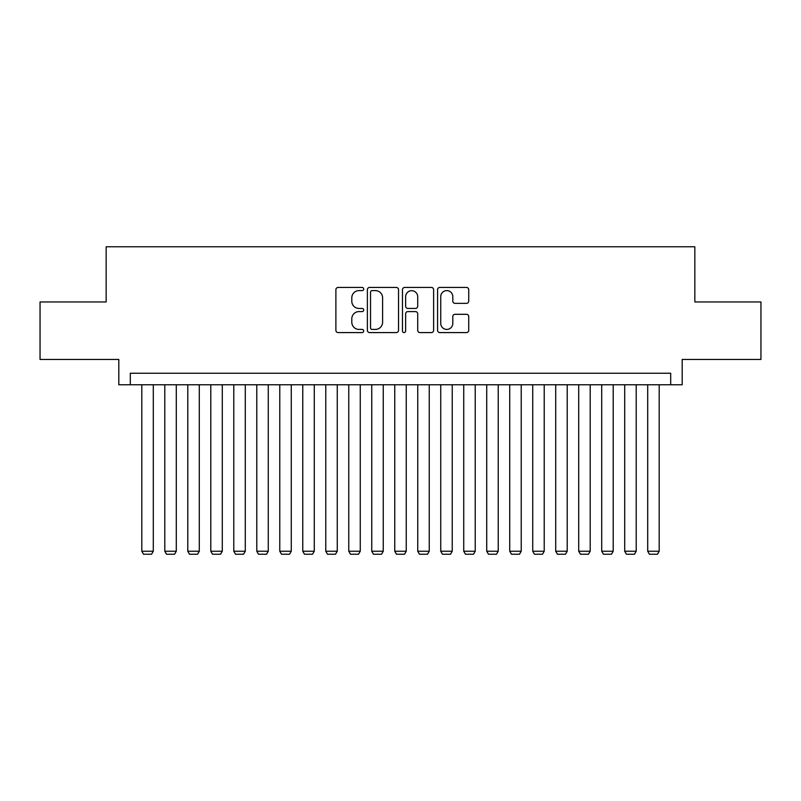 <?xml version="1.0" encoding="UTF-8"?>
<svg xmlns="http://www.w3.org/2000/svg" width="801" height="801" viewBox="0 0 801 801"><rect width="100%" height="100%" fill="white"/><g stroke="black" fill="none" stroke-linecap="round" stroke-linejoin="round"><path stroke-width="1.2" d="M363.704 289.021A1.582 1.582 0 0 0 362.132 287.439L338.142 287.439A2.253 2.253 0 0 0 335.889 289.702L335.889 330.332A2.253 2.253 0 0 0 338.142 332.585L362.132 332.585A1.582 1.582 0 0 0 363.704 331.003A1.582 1.582 0 0 0 362.132 329.421L359.028 329.421A7.219 7.219 0 0 1 351.799 322.202L351.799 318.818A7.219 7.219 0 0 1 359.028 311.589L362.132 311.589A1.582 1.582 0 0 0 363.704 310.017A1.582 1.582 0 0 0 362.132 308.435L359.028 308.435A7.219 7.219 0 0 1 351.799 301.206L351.799 297.822A7.219 7.219 0 0 1 359.028 290.603L362.132 290.603A1.582 1.582 0 0 0 363.704 289.021M466.462 303.359A2.253 2.253 0 0 0 468.725 301.096L468.725 289.702A2.253 2.253 0 0 0 466.462 287.439L439.829 287.439A2.253 2.253 0 0 0 437.576 289.702L437.576 330.332A2.253 2.253 0 0 0 439.829 332.585L466.462 332.585A2.253 2.253 0 0 0 468.725 330.332L468.725 316.555A2.253 2.253 0 0 0 466.462 314.302L455.068 314.302A2.253 2.253 0 0 0 452.805 316.555L452.805 323.384A6.038 6.038 0 0 1 446.768 329.421A6.038 6.038 0 0 1 440.73 323.384L440.73 296.64A6.038 6.038 0 0 1 446.768 290.603A6.038 6.038 0 0 1 452.805 296.64L452.805 301.096A2.253 2.253 0 0 0 455.068 303.359L466.462 303.359M670.697 384.75L682.192 384.75L682.192 359.449L760.95 359.449L760.95 301.967L694.837 301.967L694.837 246.778L106.163 246.778L106.163 301.967L40.05 301.967L40.05 359.449L118.808 359.449L118.808 384.75L670.697 384.75L670.697 373.246L130.303 373.246L130.303 384.75M398.528 289.702A2.253 2.253 0 0 0 396.265 287.439L369.631 287.439A2.253 2.253 0 0 0 367.379 289.702L367.379 330.332A2.253 2.253 0 0 0 369.631 332.585L396.265 332.585A2.253 2.253 0 0 0 398.528 330.332L398.528 289.702M404.735 287.439L431.369 287.439A2.253 2.253 0 0 1 433.621 289.702L433.621 330.332A2.253 2.253 0 0 1 431.369 332.585L419.964 332.585A2.253 2.253 0 0 1 417.711 330.332L417.711 313.852A2.253 2.253 0 0 0 415.449 311.589L407.889 311.589A2.253 2.253 0 0 0 405.636 313.852L405.636 331.003A1.582 1.582 0 0 1 404.054 332.585A1.582 1.582 0 0 1 402.472 331.003L402.472 289.702A2.253 2.253 0 0 1 404.735 287.439M372.115 290.603A1.582 1.582 0 0 0 370.533 292.185L370.533 327.849A1.582 1.582 0 0 0 372.115 329.421L375.389 329.421A7.219 7.219 0 0 0 382.608 322.202L382.608 297.822A7.219 7.219 0 0 0 375.389 290.603L372.115 290.603M417.711 296.75A6.038 6.038 0 0 0 411.674 290.713A6.038 6.038 0 0 0 405.636 296.75L405.636 306.172A2.253 2.253 0 0 0 407.889 308.435L415.449 308.435A2.253 2.253 0 0 0 417.711 306.172L417.711 296.75M153.301 384.75L153.301 551.238L141.807 551.238L141.807 384.75M153.301 551.238L151.579 554.222L143.529 554.222L141.807 551.238M176.3 384.75L176.3 551.238L164.796 551.238L164.796 384.75M176.3 551.238L174.568 554.222L166.528 554.222L164.796 551.238M199.289 384.75L199.289 551.238L187.794 551.238L187.794 384.75M199.289 551.238L197.567 554.222L189.517 554.222L187.794 551.238M222.288 384.75L222.288 551.238L210.793 551.238L210.793 384.75M222.288 551.238L220.565 554.222L212.515 554.222L210.793 551.238M245.286 384.75L245.286 551.238L233.782 551.238L233.782 384.75M245.286 551.238L243.554 554.222L235.514 554.222L233.782 551.238M268.275 384.75L268.275 551.238L256.781 551.238L256.781 384.75M268.275 551.238L266.553 554.222L258.503 554.222L256.781 551.238M291.274 384.75L291.274 551.238L279.779 551.238L279.779 384.75M291.274 551.238L289.551 554.222L281.501 554.222L279.779 551.238M314.272 384.75L314.272 551.238L302.768 551.238L302.768 384.75M314.272 551.238L312.54 554.222L304.49 554.222L302.768 551.238M337.261 384.75L337.261 551.238L325.767 551.238L325.767 384.75M337.261 551.238L335.539 554.222L327.489 554.222L325.767 551.238M360.26 384.75L360.26 551.238L348.765 551.238L348.765 384.75M360.26 551.238L358.538 554.222L350.488 554.222L348.765 551.238M383.258 384.75L383.258 551.238L371.754 551.238L371.754 384.75M383.258 551.238L381.526 554.222L373.476 554.222L371.754 551.238M406.247 384.75L406.247 551.238L394.753 551.238L394.753 384.75M406.247 551.238L404.525 554.222L396.475 554.222L394.753 551.238M429.246 384.75L429.246 551.238L417.742 551.238L417.742 384.75M429.246 551.238L427.524 554.222L419.474 554.222L417.742 551.238M452.235 384.75L452.235 551.238L440.74 551.238L440.74 384.75M452.235 551.238L450.512 554.222L442.462 554.222L440.74 551.238M475.233 384.75L475.233 551.238L463.739 551.238L463.739 384.75M475.233 551.238L473.511 554.222L465.461 554.222L463.739 551.238M498.232 384.75L498.232 551.238L486.728 551.238L486.728 384.75M498.232 551.238L496.51 554.222L488.46 554.222L486.728 551.238M521.221 384.75L521.221 551.238L509.726 551.238L509.726 384.75M521.221 551.238L519.499 554.222L511.449 554.222L509.726 551.238M544.219 384.75L544.219 551.238L532.725 551.238L532.725 384.75M544.219 551.238L542.497 554.222L534.447 554.222L532.725 551.238M567.218 384.75L567.218 551.238L555.714 551.238L555.714 384.75M567.218 551.238L565.486 554.222L557.446 554.222L555.714 551.238M590.207 384.75L590.207 551.238L578.712 551.238L578.712 384.75M590.207 551.238L588.485 554.222L580.435 554.222L578.712 551.238M613.206 384.75L613.206 551.238L601.711 551.238L601.711 384.75M613.206 551.238L611.483 554.222L603.433 554.222L601.711 551.238M636.204 384.75L636.204 551.238L624.7 551.238L624.7 384.75M636.204 551.238L634.472 554.222L626.432 554.222L624.7 551.238M659.193 384.75L659.193 551.238L647.699 551.238L647.699 384.75M659.193 551.238L657.471 554.222L649.421 554.222L647.699 551.238"/></g></svg>
